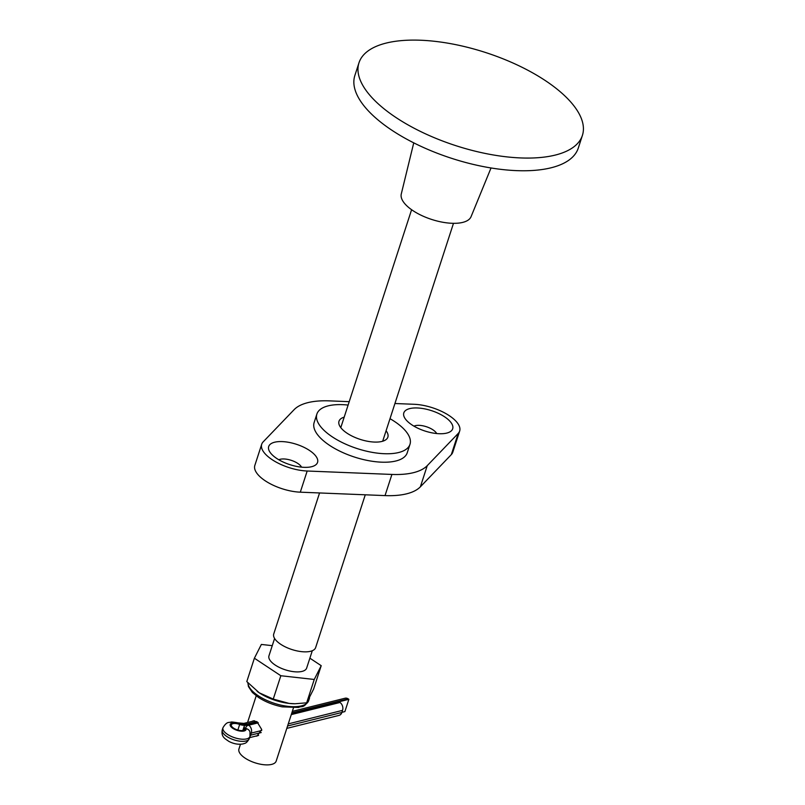 <?xml version="1.0" encoding="UTF-8"?>
<svg xmlns="http://www.w3.org/2000/svg" width="805" height="805" viewBox="0 0 805 805"><rect width="100%" height="100%" fill="white"/><g stroke="black" fill="none" stroke-linecap="round" stroke-linejoin="round"><path stroke-width="1.21" d="M411.939 424.899A25.69 10.696 -162 0 1 405.016 418.439A25.69 10.696 -162 0 1 414.434 407.964A25.69 10.696 -162 0 1 444.561 416.789A25.69 10.696 -162 0 1 448.466 432.557A25.69 10.696 -162 0 1 411.939 424.899M436.682 433.543A12.971 5.404 18 0 0 432.909 429.8A12.971 5.404 18 0 0 413.961 426.157M276.819 458.518A25.69 10.696 -162 0 1 269.886 452.058A25.69 10.696 -162 0 1 279.305 441.593A25.69 10.696 -162 0 1 309.432 450.408A25.69 10.696 -162 0 1 313.336 466.175A25.69 10.696 -162 0 1 276.819 458.518M301.563 467.162A12.971 5.404 18 0 0 297.78 463.418A12.971 5.404 18 0 0 278.832 459.776M348.112 405.076A48.944 20.377 18 0 0 316.888 414.062A48.944 20.377 18 0 0 332.374 436.914A48.944 20.377 18 0 0 379.849 453.406A48.944 20.377 18 0 0 409.987 444.31A48.944 20.377 18 0 0 394.5 421.458A48.944 20.377 18 0 0 390.002 418.691M316.888 414.062L314.141 422.534A48.944 20.377 18 0 0 329.627 445.386A48.944 20.377 18 0 0 377.092 461.869A48.944 20.377 18 0 0 407.229 452.782L409.987 444.31M344.198 417.141A25.69 10.696 18 0 0 338.996 421.246A25.69 10.696 18 0 0 347.126 433.251A25.69 10.696 18 0 0 372.051 441.905A25.69 10.696 18 0 0 387.869 437.125A25.69 10.696 18 0 0 386.088 430.756M349.219 401.675L329.466 400.87A73.416 30.56 18 0 0 294.117 409.665L263.165 441.875A33.035 13.755 18 0 0 261.706 444.259A33.035 13.755 18 0 0 274.626 461.225A33.035 13.755 18 0 0 307.178 471.016L391.914 474.437A73.416 30.56 18 0 0 427.254 465.642L458.206 433.442A33.035 13.755 18 0 0 459.665 431.047A33.035 13.755 18 0 0 449.22 415.632A33.035 13.755 18 0 0 414.203 404.291L394.933 403.516M261.706 444.259L254.833 465.421A33.035 13.755 18 0 0 267.753 482.376A33.035 13.755 18 0 0 300.295 492.177L385.031 495.598A73.416 30.56 18 0 0 420.381 486.804L451.333 454.594A33.035 13.755 18 0 0 452.792 452.209L459.665 431.047M252.186 721.34L253.273 720.827L256.956 721.753L261.716 729.511L257.057 736.022L255.376 736.203M293.453 707.917L276.175 761.107A19.572 8.151 -162 0 1 264.121 764.75A19.572 8.151 -162 0 1 245.133 758.149A19.572 8.151 -162 0 1 238.934 749.012L240.484 744.263M312.3 650.722L306.655 668.08A19.823 8.251 -162 0 1 294.449 671.762A19.823 8.251 -162 0 1 275.23 665.081A19.823 8.251 -162 0 1 268.961 655.834L274.596 638.476M365.279 494.793L315.63 647.602A22.027 9.167 -162 0 1 302.066 651.698A22.027 9.167 -162 0 1 280.704 644.272A22.027 9.167 -162 0 1 273.74 633.988L319.565 492.952M413.75 142.857L401.272 194.005A36.708 15.285 18 0 0 413.015 210.689A36.708 15.285 18 0 0 448.103 223.005A36.708 15.285 18 0 0 471.066 216.676L491.03 167.963M358.98 62.79L354.864 75.489A117.46 48.894 18 0 0 392.015 130.33A117.46 48.894 18 0 0 505.953 169.905A117.46 48.894 18 0 0 578.282 148.08L582.407 135.381A117.46 48.894 18 0 0 545.247 80.54A117.46 48.894 18 0 0 386.138 43.088A117.46 48.894 18 0 0 358.98 62.79A117.46 48.894 18 0 0 396.141 117.631A117.46 48.894 18 0 0 555.249 155.083A117.46 48.894 18 0 0 582.407 135.381M257.711 722.316L245.545 725.345A5.877 2.445 18 0 0 244.187 726.321A5.877 2.445 18 0 0 244.489 727.64A7.094 2.958 -162 0 1 244.861 729.219A7.094 2.958 -162 0 1 243.221 730.417A7.094 2.958 -162 0 1 235.281 729.078A7.094 2.958 -162 0 1 231.357 724.832A7.094 2.958 -162 0 1 232.997 723.645A7.094 2.958 -162 0 1 239.669 724.45A5.877 2.445 18 0 0 245.193 725.104L257.399 722.075M291.289 714.599L339.982 702.483A5.877 4.438 76 0 1 342.558 710.362L341.873 712.475A5.877 4.438 76 0 1 339.066 715.383L286.811 728.384M339.982 702.483L339.277 702.02L291.511 713.904M291.621 713.552L348.867 699.314L344.882 711.59L341.924 712.324M292.346 711.348L345.093 698.227A5.877 4.438 76 0 1 348.163 698.851L291.853 712.858M348.867 699.314L348.163 698.851M273.247 699.092L289.156 703.419A31.808 13.242 18 0 1 259.23 692.793L273.247 699.092L280.834 675.737L254.39 658.218L246.803 681.583L259.23 692.793A31.808 13.242 -162 0 1 257.741 691.767A31.808 13.242 -162 0 1 257.157 691.344M294.791 703.751A31.808 13.242 18 0 1 294.61 703.751A31.808 13.242 18 0 1 289.156 703.419L295.002 703.751L306.655 702.825L313.628 689.05L321.215 665.685L314.252 679.47L280.834 675.737M309.875 658.178L321.215 665.685M306.655 702.825L314.252 679.47M254.39 658.218L261.363 644.443L272.261 645.66M458.206 433.442L451.333 454.594M307.178 471.016L300.295 492.177M391.914 474.437L385.031 495.598M427.254 465.642L420.381 486.804M249.268 738.608C246.199 744.182 244.338 743.226 243.18 743.89C238.511 744.766 233.742 743.931 228.882 741.405C225.179 738.738 220.902 736.967 222.271 729.843A14.188 5.907 18 0 0 230.109 738.326A14.188 5.907 18 0 0 245.988 740.992A14.188 5.907 18 0 0 249.268 738.608L249.963 736.495A14.188 5.907 -162 0 1 246.682 738.879A14.188 5.907 -162 0 1 230.804 736.213A14.188 5.907 -162 0 1 222.965 727.72C225.088 724.128 227.111 722.367 229.053 722.447L229.898 722.266C231.76 722.437 228.701 721.25 238.169 722.88A5.877 0.614 -74.7 0 1 238.27 723.464A8.322 3.462 18 0 0 232.122 723.061A8.322 3.462 18 0 0 232.826 728.344A8.322 3.462 18 0 0 244.096 731A8.322 3.462 18 0 0 246.008 728.595A5.877 5.132 -16.6 0 1 249.993 731.987L249.963 736.495M237.857 730.034L239.669 724.45M261.716 730.477L251.291 733.073L250.597 735.186L261.223 732.55M287.586 725.989L341.873 712.475M342.558 710.362L288.271 723.876M244.489 727.64L243.633 730.286M256.704 721.602L246.944 724.027A5.877 4.438 -104 0 0 243.885 723.403L254.501 720.767M238.27 723.464A11.743 4.89 18 0 0 246.944 724.027M250.285 733.546A5.877 2.445 18 0 1 251.291 733.073A5.877 4.438 -104 0 0 248.705 725.194A11.743 4.89 18 0 0 246.008 728.595M248.705 725.194L258.274 722.82M249.942 736.535A5.877 4.438 -104 0 0 250.597 735.186A5.877 2.445 -162 0 0 250.234 735.297M247.93 682.841A31.808 13.242 18 0 0 258.264 695.762A31.808 13.242 18 0 0 289.126 706.478A31.808 13.242 18 0 0 308.707 700.561L309.543 698.005M382.677 441.231L453.487 223.317M340.787 427.626L411.597 209.713M247.558 722.498L256.221 695.822M222.965 727.72L222.271 729.843M243.885 723.403L238.169 722.88M249.59 737.642L258.647 735.388M244.187 726.321L242.838 730.497M247.849 682.751L248.443 686.564L252.388 692.471L258.465 697.412C265.398 701.89 273.328 705.039 282.263 706.85L298.524 707.454C302.449 705.512 302.942 708.974 308.707 700.561"/></g></svg>
